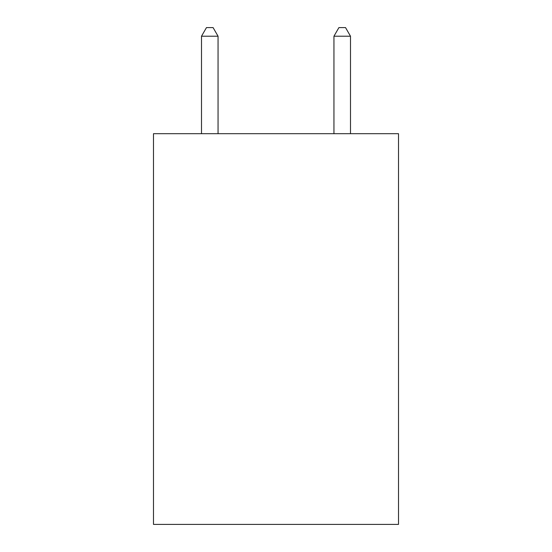 <?xml version="1.0" encoding="UTF-8"?>
<svg xmlns="http://www.w3.org/2000/svg" width="552" height="552" viewBox="0 0 552 552"><rect width="100%" height="100%" fill="white"/><g stroke="black" fill="none" stroke-linecap="round" stroke-linejoin="round"><path stroke-width="0.83" d="M398.509 133.688L398.509 524.4L153.49 524.4L153.49 133.688L398.509 133.688M218.054 133.688L218.054 36.211L201.501 36.211L201.501 133.688M201.501 36.211L206.469 27.6L213.086 27.6L218.054 36.211M350.499 133.688L350.499 36.211L333.946 36.211L333.946 133.688M333.946 36.211L338.914 27.6L345.531 27.6L350.499 36.211"/></g></svg>
